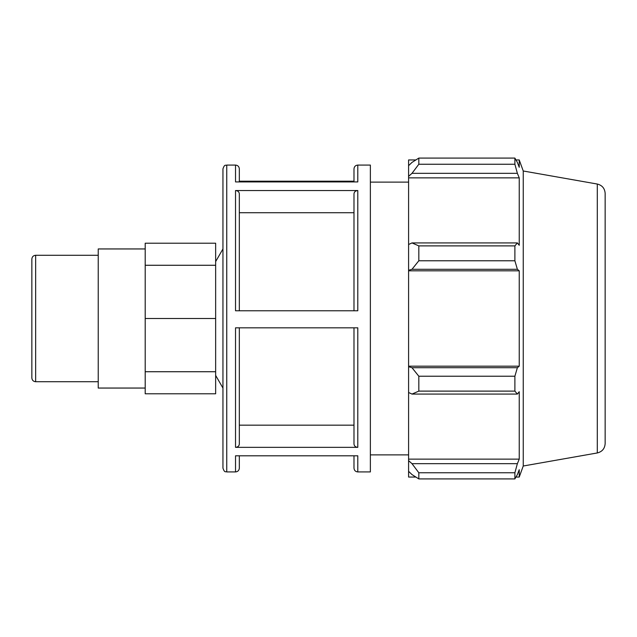 <?xml version="1.0" encoding="UTF-8"?>
<svg xmlns="http://www.w3.org/2000/svg" width="637" height="637" viewBox="0 0 637 637"><rect width="100%" height="100%" fill="white"/><g stroke="black" fill="none" stroke-linecap="round" stroke-linejoin="round"><path stroke-width="0.96" d="M31.85 318.5L31.85 377.924C32.073 380.233 33.339 381.507 35.648 381.73L35.648 255.27C33.339 255.493 32.073 256.767 31.85 259.076L31.85 318.5M215.648 243.215L145.196 243.215L145.196 265.271L215.648 265.271L215.648 243.215M145.196 371.729L215.648 371.729L215.648 393.785L145.196 393.785L145.196 265.271M215.648 371.729L215.648 318.5L145.196 318.5M215.648 318.5L215.648 265.271M353.989 310.776L353.989 193.831C354.22 191.833 355.486 190.734 357.795 190.535L235.531 190.535C237.84 190.734 239.106 191.833 239.329 193.831L239.329 204.111M239.329 310.776L239.329 193.831L239.329 212.726L353.989 212.726M235.531 471.929L226.748 471.929L226.748 165.071L235.531 165.071L235.531 181.927L357.795 181.927L357.795 165.071L370.368 165.071L370.368 471.929L357.795 471.929L357.795 455.797L235.531 455.797L235.531 471.929C237.84 471.706 239.106 470.44 239.329 468.131L239.329 455.797L239.329 468.131M235.531 190.535L235.531 310.776L357.795 310.776L357.795 190.535M353.989 181.203L239.329 181.203M239.329 327.824L239.329 444.053C239.106 446.051 237.832 447.15 235.531 447.349L357.795 447.349C355.486 447.15 354.22 446.051 353.989 444.053L353.989 327.824M357.795 447.349L357.795 327.824L235.531 327.824L235.531 447.349M239.329 181.927L239.329 168.869C239.106 166.56 237.84 165.294 235.531 165.071M353.989 181.927L353.989 168.869L353.989 181.927M353.989 455.797L353.989 468.131C354.212 470.44 355.486 471.706 357.795 471.929M226.748 165.071C225.594 165.803 224.726 163.701 222.95 168.869L222.95 468.131C224.726 473.299 225.594 471.197 226.748 471.929M239.329 444.053L239.329 425.166L353.989 425.166M415.85 477.049L408.588 477.049L408.588 471.332L411.996 474.589L418.82 478.913L418.82 472.75L411.996 463.672L408.588 460.647L408.588 471.332M408.588 460.647L408.588 392.496L411.996 394.072L418.82 391.11L418.82 376.228L411.996 367.716L408.588 366.689L408.588 392.496M408.588 366.689L408.588 270.311L411.996 269.284L418.82 260.772L418.82 245.89L411.996 242.928L408.588 244.504L408.588 270.311M408.588 244.504L408.588 176.353L411.996 173.328L418.82 164.25L418.82 158.087L411.996 162.411L408.588 165.668L408.588 176.353M408.588 165.668L408.588 159.951L415.85 159.951M605.15 443.591L605.15 318.5L605.15 443.591C604.792 448.607 602.172 451.729 597.299 452.955L597.299 184.045L523.248 170.995L519.235 159.951L519.235 167.292L517.371 162.411L514.887 158.087L514.887 164.25L418.82 164.25M418.82 158.087L514.887 158.087L418.82 158.087M411.996 173.328L517.371 173.328L519.235 177.866L519.235 245.293L517.371 242.928L411.996 242.928M418.82 245.89L514.887 245.89L517.371 242.928M408.588 366.179L519.235 366.179L517.371 367.716L411.996 367.716M418.82 376.228L514.887 376.228L517.371 367.716M408.588 459.134L519.235 459.134L517.371 463.672L411.996 463.672M418.82 472.75L514.887 472.75L517.371 463.672M411.996 269.284L517.371 269.284L514.887 260.772L418.82 260.772M408.588 270.821L519.235 270.821L519.235 366.179M517.371 269.284L519.235 270.821M523.248 170.995L523.248 466.005L519.235 477.049L519.235 469.708L517.371 474.589L514.887 478.913L418.82 478.913M514.887 376.228L514.887 391.11L418.82 391.11M411.996 394.072L517.371 394.072L514.887 391.11M517.371 394.072L519.235 391.707L519.235 459.134M514.887 472.75L514.887 478.913M517.371 173.328L514.887 164.25M514.887 245.89L514.887 260.772M408.588 177.866L519.235 177.866M605.15 318.5L605.15 193.409L605.15 318.5M145.196 248.948L98.233 248.948L98.233 388.052L145.196 388.052M35.648 381.73L98.233 381.73M35.648 255.27L98.233 255.27M357.795 165.071C355.486 165.294 354.212 166.56 353.989 168.869M597.299 184.045C602.172 185.271 604.792 188.393 605.15 193.409M597.299 452.955L523.248 466.005M515.97 159.951L519.235 159.951M515.97 477.049L519.235 477.049M215.648 375.408L222.95 388.052M215.648 261.592L222.95 248.948M370.368 454.882L408.588 454.882M370.368 182.118L408.588 182.118"/></g></svg>
